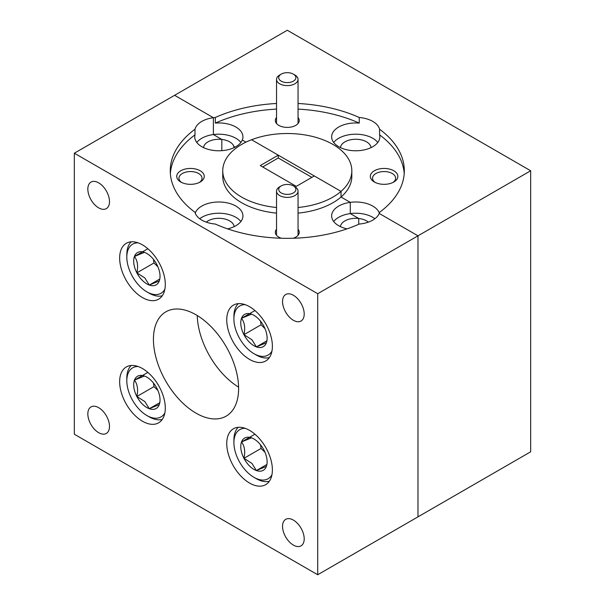 <?xml version="1.0" encoding="UTF-8"?>
<svg xmlns="http://www.w3.org/2000/svg" width="605" height="605" viewBox="0 0 605 605"><rect width="100%" height="100%" fill="white"/><g stroke="black" fill="none" stroke-linecap="round" stroke-linejoin="round"><path stroke-width="0.91" d="M206.222 222.133A15.314 8.841 180 0 1 208.007 220.893A15.314 8.841 180 0 1 224.304 218.889A15.314 8.841 180 0 1 234.127 226.656M276.53 109.104A117.022 67.563 0 0 0 215.327 123.102A24.094 13.907 0 0 1 242.93 136.866A24.094 13.907 0 0 1 242.302 140.02L245.978 142.137L242.302 140.02A24.094 13.907 0 0 1 235.874 146.705A24.094 13.907 0 0 1 209.617 149.715A24.094 13.907 0 0 1 194.742 136.866A24.094 13.907 0 0 1 194.999 134.839L194.999 129.22A117.022 67.563 0 0 0 170.262 170.769A117.022 67.563 0 0 0 194.999 212.31A24.094 13.907 0 0 0 215.327 224.047A117.022 67.563 0 0 0 359.249 224.047A24.094 13.907 0 0 0 372.778 220.122A24.094 13.907 0 0 0 379.206 213.436L417.987 235.821L379.206 213.436A24.094 13.907 0 0 0 379.577 212.31A117.022 67.563 0 0 0 404.314 170.769A117.022 67.563 0 0 0 379.577 129.22A24.094 13.907 0 0 0 359.249 117.483A117.022 67.563 0 0 0 298.046 103.485M379.335 213.096A24.094 13.907 0 0 0 350.28 202.357L341.031 197.018L350.28 202.357L350.28 213.595L350.28 202.357A24.094 13.907 0 0 0 338.702 206.071A24.094 13.907 0 0 0 331.646 215.909A24.094 13.907 0 0 0 347.005 228.871M340.449 226.656A15.314 8.841 180 0 1 344.91 220.893A15.314 8.841 180 0 1 358.727 218.473L350.28 213.595A24.094 13.907 0 0 0 338.702 217.308A24.094 13.907 0 0 0 333.703 221.528M227.571 228.871A24.094 13.907 0 0 0 235.874 225.741A24.094 13.907 0 0 0 242.93 215.909A24.094 13.907 0 0 0 228.055 203.053A24.094 13.907 0 0 0 201.798 206.071A24.094 13.907 0 0 0 195.241 213.096M240.873 221.528A24.094 13.907 0 0 0 201.798 217.308A24.094 13.907 0 0 0 199.673 218.715M276.53 103.485A117.022 67.563 0 0 0 215.327 117.483A24.094 13.907 0 0 0 213.384 117.695L174.603 95.31L213.384 117.695L213.384 134.56L213.384 117.695A24.094 13.907 0 0 0 201.798 121.408A24.094 13.907 0 0 0 194.999 129.22M203.545 147.612A15.314 8.841 180 0 1 208.007 141.857A15.314 8.841 180 0 1 221.823 139.437L213.384 134.56A24.094 13.907 0 0 0 201.798 138.273A24.094 13.907 0 0 0 196.799 142.485M200.217 182.007L200.217 182.007A13.771 7.948 0 0 0 200.217 170.769A13.771 7.948 0 0 0 180.751 170.769A13.771 7.948 0 0 0 180.751 182.007A13.771 7.948 0 0 0 200.217 182.007M199.355 182.46A11.533 6.655 0 0 0 202.017 178.21A11.533 6.655 0 0 0 194.893 172.062A11.533 6.655 0 0 0 182.332 173.506A11.533 6.655 0 0 0 178.951 178.21A11.533 6.655 0 0 0 181.613 182.46M293.319 238.241A11.964 6.905 0 0 0 295.747 237.16L295.747 237.16A11.964 6.905 0 0 0 298.046 229.257M262.706 166.972L278.285 157.981L278.285 155.167L251.559 139.74A64.538 37.26 0 0 0 241.652 144.421A64.538 37.26 0 0 0 222.753 170.769L222.753 176.388A64.538 37.26 0 0 0 276.53 213.126M298.046 213.126A64.538 37.26 0 0 0 332.924 202.735A64.538 37.26 0 0 0 341.031 197.018L341.031 191.392L314.305 175.964L296.291 186.363L260.271 165.566L278.285 155.167M222.753 170.769A64.538 37.26 0 0 0 276.53 207.5M298.046 207.5A64.538 37.26 0 0 0 332.924 197.109A64.538 37.26 0 0 0 341.031 191.392A64.538 37.26 0 0 0 351.823 170.769A64.538 37.26 0 0 0 317.776 137.925A64.538 37.26 0 0 0 251.559 139.74L341.031 191.392L341.031 197.018A64.538 37.26 0 0 0 351.823 176.388L351.823 170.769M249.562 306.712A32.269 18.626 -120 0 0 233.432 305.117A32.269 18.626 -120 0 0 228.486 330.973A32.269 18.626 -120 0 0 249.562 359.408A32.269 18.626 -120 0 0 265.701 361.003A32.269 18.626 -120 0 0 270.647 335.147A32.269 18.626 -120 0 0 249.562 306.712M142.477 244.889A32.269 18.626 -120 0 0 126.339 243.286A32.269 18.626 -120 0 0 121.393 269.149A32.269 18.626 -120 0 0 142.477 297.584A32.269 18.626 -120 0 0 158.608 299.18A32.269 18.626 -120 0 0 163.554 273.324A32.269 18.626 -120 0 0 142.477 244.889M142.477 368.543A32.269 18.626 -120 0 0 126.339 366.948A32.269 18.626 -120 0 0 121.393 392.804A32.269 18.626 -120 0 0 142.477 421.239A32.269 18.626 -120 0 0 158.608 422.834A32.269 18.626 -120 0 0 163.554 396.978A32.269 18.626 -120 0 0 142.477 368.543M249.562 430.367A32.269 18.626 -120 0 0 233.432 428.771A32.269 18.626 -120 0 0 228.486 454.627A32.269 18.626 -120 0 0 249.562 483.062A32.269 18.626 -120 0 0 265.701 484.658A32.269 18.626 -120 0 0 270.647 458.802A32.269 18.626 -120 0 0 249.562 430.367M293.372 295.263A15.314 8.841 -120 0 0 285.711 294.506A15.314 8.841 -120 0 0 283.367 306.773A15.314 8.841 -120 0 0 293.372 320.272A15.314 8.841 -120 0 0 301.033 321.036A15.314 8.841 -120 0 0 303.377 308.762A15.314 8.841 -120 0 0 293.372 295.263M293.372 520.088A15.314 8.841 -120 0 0 285.711 519.332A15.314 8.841 -120 0 0 283.367 531.606A15.314 8.841 -120 0 0 293.372 545.097A15.314 8.841 -120 0 0 301.033 545.861A15.314 8.841 -120 0 0 303.377 533.587A15.314 8.841 -120 0 0 293.372 520.088M98.668 407.679A15.314 8.841 -120 0 0 91.007 406.915A15.314 8.841 -120 0 0 88.663 419.189A15.314 8.841 -120 0 0 98.668 432.688A15.314 8.841 -120 0 0 106.329 433.445A15.314 8.841 -120 0 0 108.673 421.171A15.314 8.841 -120 0 0 98.668 407.679M98.668 182.846A15.314 8.841 -120 0 0 91.007 182.09A15.314 8.841 -120 0 0 88.663 194.364A15.314 8.841 -120 0 0 98.668 207.863A15.314 8.841 -120 0 0 106.329 208.619A15.314 8.841 -120 0 0 108.673 196.345A15.314 8.841 -120 0 0 98.668 182.846M196.02 314.797A60.235 34.78 -120 0 0 165.906 311.809A60.235 34.78 -120 0 0 156.672 360.081A60.235 34.78 -120 0 0 196.02 413.155A60.235 34.78 -120 0 0 226.134 416.142A60.235 34.78 -120 0 0 235.368 367.87A60.235 34.78 -120 0 0 196.02 314.797M197.253 315.53A60.235 34.78 -120 0 0 238.597 387.132M240.873 142.485A24.094 13.907 0 0 0 213.384 134.56L221.823 139.437L221.823 150.668L221.823 139.437A15.314 8.841 180 0 1 233.863 146.38L235.126 147.113L233.863 146.38L233.863 147.741L233.863 146.38A15.314 8.841 180 0 1 234.127 147.612M374.903 218.715A24.094 13.907 0 0 0 350.28 213.595L358.727 218.473L358.727 224.281L358.727 218.473A15.314 8.841 180 0 1 368.362 222.133M74.332 153.201L74.332 434.231L317.708 574.75L530.668 451.799L530.668 170.769L287.292 30.25L74.332 153.201L317.708 293.712L317.708 574.75M278.285 157.981L311.87 177.371M317.708 293.712L417.987 235.821L417.987 516.859L417.987 235.821L530.668 170.769M194.999 134.839A117.022 67.563 0 0 0 170.36 173.575M276.53 229.257A11.964 6.905 0 0 0 278.829 237.16A11.964 6.905 0 0 0 281.257 238.241M340.449 147.612A15.314 8.841 180 0 1 344.91 141.857A15.314 8.841 180 0 1 361.208 139.846A15.314 8.841 180 0 1 371.031 147.612M359.249 117.483L359.249 123.102A24.094 13.907 0 0 0 338.702 127.027A24.094 13.907 0 0 0 331.646 136.866A24.094 13.907 0 0 0 346.521 149.715A24.094 13.907 0 0 0 372.778 146.705A24.094 13.907 0 0 0 379.834 136.866A24.094 13.907 0 0 0 379.577 134.839L379.577 129.22M377.777 142.485A24.094 13.907 0 0 0 338.702 138.273A24.094 13.907 0 0 0 333.703 142.485M393.825 182.007L393.825 182.007A13.771 7.948 0 0 0 393.825 170.769A13.771 7.948 0 0 0 374.359 170.769A13.771 7.948 0 0 0 374.359 182.007A13.771 7.948 0 0 0 393.825 182.007M392.97 182.46A11.533 6.655 0 0 0 395.625 178.21A11.533 6.655 0 0 0 388.508 172.062A11.533 6.655 0 0 0 375.939 173.506A11.533 6.655 0 0 0 372.559 178.21A11.533 6.655 0 0 0 375.221 182.46M276.53 117.476A11.964 6.905 0 0 0 278.829 125.379A11.964 6.905 0 0 0 295.747 125.379L295.747 125.379A11.964 6.905 0 0 0 298.046 117.476M359.249 123.102A117.022 67.563 0 0 0 298.046 109.104M215.327 117.483L215.327 123.102M404.216 173.575A117.022 67.563 0 0 0 379.577 134.839M245.138 304.655A28.344 16.365 -120 0 0 233.901 318.964A28.344 16.365 -120 0 0 247.309 348.541A28.344 16.365 -120 0 0 253.949 353.675A28.344 16.365 -120 0 0 271.947 351.097M269.369 357.578A31.49 18.18 60 0 1 256.172 354.961L253.949 353.675M249.585 342.37A18.626 10.754 -120 0 0 256.384 346.892A18.626 10.754 -120 0 0 266.374 342.748A18.626 10.754 -120 0 0 267.115 338.135A18.626 10.754 -120 0 0 263.939 326.39A18.626 10.754 -120 0 0 253.949 315.318A18.626 10.754 -120 0 0 251.506 314.176A18.626 10.754 -120 0 0 241.516 318.321A18.626 10.754 -120 0 0 243.951 334.678A18.626 10.754 -120 0 0 249.585 342.37M251.506 314.176L241.516 318.321C244.617 322.397 245.433 327.849 243.951 334.678L251.937 339.76L256.384 346.892L266.374 342.748M233.901 318.964L233.901 316.392A31.49 18.18 60 0 1 238.234 303.649M260.521 321.149L261.065 324.794L265.013 328.674M254.947 310.562L241.516 318.321M261.065 324.794L243.951 334.678M266.714 340.925L256.384 346.892M245.138 428.31A28.344 16.365 -120 0 0 233.901 442.618A28.344 16.365 -120 0 0 247.309 472.195A28.344 16.365 -120 0 0 253.949 477.33A28.344 16.365 -120 0 0 271.947 474.751M269.369 481.232A31.49 18.18 60 0 1 256.172 478.615L253.949 477.33M249.585 466.024A18.626 10.754 -120 0 0 256.384 470.546A18.626 10.754 -120 0 0 266.374 466.402A18.626 10.754 -120 0 0 267.115 461.789A18.626 10.754 -120 0 0 263.939 450.044A18.626 10.754 -120 0 0 253.949 438.973A18.626 10.754 -120 0 0 251.506 437.831A18.626 10.754 -120 0 0 241.516 441.975A18.626 10.754 -120 0 0 243.951 458.333A18.626 10.754 -120 0 0 249.585 466.024M251.506 437.831L241.516 441.975C244.617 446.051 245.433 451.504 243.951 458.333L251.937 463.415L256.384 470.546L266.374 466.402M233.901 442.618L233.901 440.047A31.49 18.18 60 0 1 238.234 427.304M260.521 444.804L261.065 448.449L265.013 452.328M254.947 434.216L241.516 441.975M261.065 448.449L243.951 458.333M266.714 464.579L256.384 470.546M138.046 366.486A28.344 16.365 -120 0 0 126.816 380.787A28.344 16.365 -120 0 0 140.224 410.371A28.344 16.365 -120 0 0 146.856 415.506A28.344 16.365 -120 0 0 164.862 412.928M162.284 419.409A31.49 18.18 60 0 1 149.087 416.792L146.856 415.506M142.5 404.193A18.626 10.754 -120 0 0 149.299 408.715A18.626 10.754 -120 0 0 159.289 404.571A18.626 10.754 -120 0 0 160.03 399.965A18.626 10.754 -120 0 0 156.846 388.213A18.626 10.754 -120 0 0 146.856 377.149A18.626 10.754 -120 0 0 144.421 376.007A18.626 10.754 -120 0 0 134.423 380.144A18.626 10.754 -120 0 0 136.866 396.502A18.626 10.754 -120 0 0 142.5 404.193M144.421 376.007L134.423 380.144C137.532 384.228 138.341 389.68 136.866 396.502L144.845 401.591L149.299 408.715L159.289 404.571M126.816 380.787L126.816 378.216A31.49 18.18 60 0 1 131.149 365.48M153.436 382.98L153.98 386.625L157.928 390.505M147.862 372.393L134.423 380.144M153.98 386.625L136.866 396.502M159.622 402.756L149.299 408.715M138.046 242.832A28.344 16.365 -120 0 0 126.816 257.133A28.344 16.365 -120 0 0 140.224 286.709A28.344 16.365 -120 0 0 146.856 291.852A28.344 16.365 -120 0 0 164.862 289.273M162.284 295.754A31.49 18.18 60 0 1 149.087 293.138L146.856 291.852M142.5 280.538A18.626 10.754 -120 0 0 149.299 285.061A18.626 10.754 -120 0 0 159.289 280.917A18.626 10.754 -120 0 0 160.03 276.311A18.626 10.754 -120 0 0 156.846 264.559A18.626 10.754 -120 0 0 146.856 253.495A18.626 10.754 -120 0 0 144.421 252.345A18.626 10.754 -120 0 0 134.423 256.49A18.626 10.754 -120 0 0 136.866 272.847A18.626 10.754 -120 0 0 142.5 280.538M144.421 252.345L134.423 256.49C137.532 260.573 138.341 266.026 136.866 272.847L144.845 277.937L149.299 285.061L159.289 280.917M126.816 257.133L126.816 254.561A31.49 18.18 60 0 1 131.149 241.826M153.436 259.326L153.98 262.971L157.928 266.85M147.862 248.738L134.423 256.49M153.98 262.971L136.866 272.847M159.622 279.102L149.299 285.061M278.95 190.651A8.606 4.969 0 0 0 289.424 194.228A8.606 4.969 0 0 0 295.626 188.185A8.606 4.969 0 0 0 293.372 185.901A8.606 4.969 0 0 0 281.204 185.901A8.606 4.969 0 0 0 278.95 190.651M293.372 185.901L294.892 186.786A10.754 6.209 180 0 1 297.705 189.63A10.754 6.209 180 0 1 298.046 191.172A10.754 6.209 180 0 1 288.638 197.336A10.754 6.209 180 0 1 276.871 192.715A10.754 6.209 180 0 1 276.53 191.172A10.754 6.209 180 0 1 279.684 186.786L281.204 185.901M278.95 78.869A8.606 4.969 0 0 0 289.424 82.454A8.606 4.969 0 0 0 295.626 76.404A8.606 4.969 0 0 0 293.372 74.128A8.606 4.969 0 0 0 281.204 74.128A8.606 4.969 0 0 0 278.95 78.869M293.372 74.128L294.892 75.005A10.754 6.209 180 0 1 297.705 77.856A10.754 6.209 180 0 1 298.046 79.399A10.754 6.209 180 0 1 288.638 85.555A10.754 6.209 180 0 1 276.871 80.934A10.754 6.209 180 0 1 276.53 79.399A10.754 6.209 180 0 1 279.684 75.005L281.204 74.128M298.046 191.172L298.046 235.292M276.53 191.172L276.53 235.292M298.046 79.399L298.046 123.518M276.53 79.399L276.53 123.518"/></g></svg>
